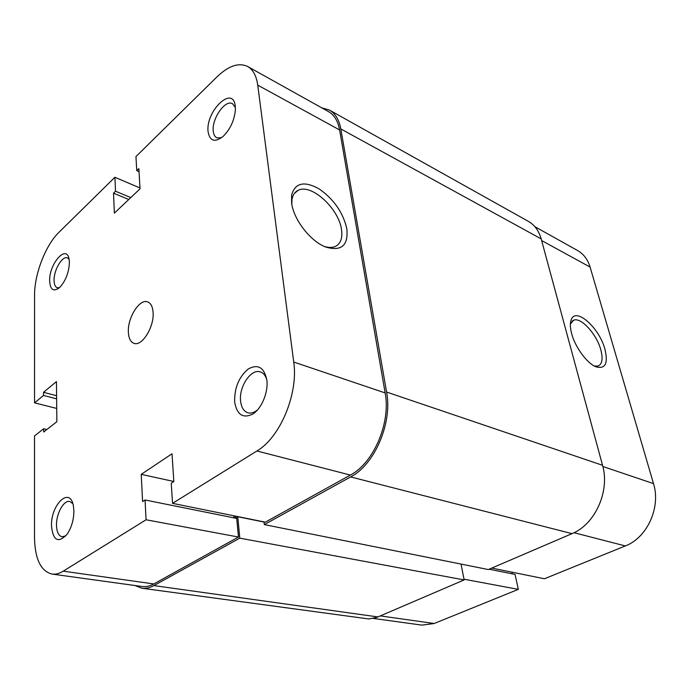 <?xml version="1.0" encoding="UTF-8"?>
<svg xmlns="http://www.w3.org/2000/svg" width="690" height="690" viewBox="0 0 690 690"><rect width="100%" height="100%" fill="white"/><g stroke="black" fill="none" stroke-linecap="round" stroke-linejoin="round"><path stroke-width="1.03" d="M321.738 107.83L329.423 110.064C335.305 113.436 339.101 119.724 340.808 128.927L386.59 392.049C392.645 422.651 374.713 464.611 350.641 476.928L264.322 524.598L264.037 521.899M329.423 110.064L528.368 221.361C534.595 224.923 538.864 230.771 541.176 238.895L602.534 465.284C610.176 490.978 595.056 524.538 572.001 533.646L488.322 569.552L264.322 524.598M235.256 518.13L235.066 516.025M264.054 522.071L237.765 516.741L235.325 518.138M461.049 564.084L464.129 579.936L239.792 538.148L237.765 516.741M239.792 538.148L153.887 585.594C149.73 587.854 145.719 588.734 141.838 588.216L134.869 585.508M464.129 579.936L377.033 617.3L368.909 618.973L141.838 588.216M208.113 131.85C205.249 111.349 233.203 84.284 235.273 106.286L235.368 110.167C234.324 120.371 230.331 129.03 223.388 136.154C214.978 142.778 209.889 141.338 208.113 131.85M235.368 107.468L232.496 103.698C225.251 99.127 211.502 119.034 213.27 131.221C213.641 134.567 214.823 136.758 216.815 137.793L221.387 137.819M234.669 402.003C234.324 388.022 238.826 377.042 248.176 369.047C257.965 363.656 264.201 367.373 266.883 380.199C268.367 392.3 261.734 408.359 252.971 413.966C243.044 418.839 236.946 414.845 234.669 402.003M266.84 379.862C265.607 375.627 263.468 372.988 260.423 371.945C251.1 368.305 238.697 386.857 240.612 401.209C241.379 407.523 243.812 411.387 247.917 412.793C251.039 413.612 254.299 412.611 257.689 409.774M49.637 281.011C48.938 263.666 66.939 243.423 69.147 259.544L69.397 262.416C68.94 272.541 65.688 280.908 59.633 287.514C53.604 292.103 50.275 289.938 49.637 281.011M69.086 259.207L67.422 257.887C62.307 255.533 53.682 270.221 54.07 280.451C54.165 284.513 55.235 286.945 57.27 287.756L59.383 287.739M51.5 525.97C50.715 504.709 69.768 486.209 73.321 505.425L73.899 510.816C73.813 519.76 71.527 527.591 67.059 534.302C58.245 543.479 53.061 540.701 51.5 525.97M72.864 503.657L69.742 501.475C63.782 499.914 56.157 513.722 56.502 525.28C56.727 532.025 58.581 535.854 62.057 536.777L65.886 535.802M291.62 202.989L291.577 195.097C295.113 182.755 304.316 180.702 319.194 188.931C333.856 199.255 343.068 212.529 346.837 228.761C348.45 245.545 341.395 251.634 325.671 247.02C310.517 241.371 293.552 219.549 291.62 202.989M324.3 246.434C328.535 247.753 332.157 247.788 335.159 246.528C340.653 243.837 342.757 238.145 341.481 229.442C338.807 208.613 311.423 183.342 298.252 190.285C294.854 191.872 292.767 194.925 291.999 199.445L291.801 204.171M153.077 312.329C152.628 306.61 150.817 303.134 147.634 301.884C139.527 298.399 127.262 318.125 128.383 332.502C128.763 338.471 130.634 342.085 133.998 343.344C141.976 346.725 154.405 326.732 153.077 312.329M139.966 187.965L114.902 177.278L58.909 232.366C45.592 245.131 34.362 274.266 34.569 295.199L34.535 402.856L56.727 408.437M146.073 519.768L63.238 571.173L153.801 583.947L238.473 537.044L146.073 519.768L145.047 499.974L142.589 501.552L141.217 474.349L172.017 453.779L173.846 481.534L171.241 483.198L172.543 503.346L265.339 522.166L350.356 475.065L256.922 450.984L172.543 503.346M247.632 66.499L328.544 111.625C334.262 114.902 337.945 121 339.601 129.944L257.741 85.137C256.43 75.822 253.058 69.612 247.632 66.499C238.783 62.316 228.571 65.766 217.005 76.84L135.956 156.57L136.749 170.646L138.854 168.61L140.018 188.827L114.376 213.141L113.514 193.166L115.515 191.225L114.902 177.278M257.741 85.137L293.724 362.034L385.149 392.921L339.601 129.944M385.149 392.921C390.98 422.539 373.644 463.111 350.356 475.065M233.85 515.775L234.039 517.88M145.047 499.974L236.722 518.423L238.473 537.044M153.801 583.947C149.756 586.155 145.857 587.009 142.08 586.5L52 574.063C55.562 574.546 59.314 573.58 63.238 571.173M52 574.063C40.77 571.165 34.94 558.969 34.5 537.484L34.526 435.951L43.66 428.757L43.677 432.026L56.865 421.685L56.442 381.605L43.513 392.3L43.522 395.456L34.535 402.856M256.922 450.984C280.14 437.589 298.52 393.524 293.724 362.034M139.026 171.638L136.749 170.646M128.771 199.488L113.514 193.166M130.781 197.582L115.515 191.225M173.837 481.499L141.217 474.349M56.589 395.706L43.513 392.3M56.623 398.837L43.522 395.456M46.877 429.516L43.66 428.757M604.932 349.209C608.295 363.414 605.346 369.297 596.074 366.856C587.19 363.544 575.184 347.294 571.665 333.684C570.13 327.923 569.949 323.377 571.113 320.031C575.27 306.334 599.308 327.543 604.932 349.209M594.418 366.071L598.144 366.019C602.266 364.079 603.146 358.662 600.8 349.761C596.669 334.184 580.989 316.908 573.692 320.195L570.371 324.059M602.844 466.492L653.508 483.612C661.063 507.271 647.151 537.795 625.321 545.937L544.427 578.763L491.754 568.077M653.508 483.612L590.097 267.082L541.616 240.534M512.265 573.856L511.902 572.165M463.982 579.203L518.311 589.364L515.059 574.416L489.141 569.207M518.311 589.364L434.183 623.501L421.97 625.131L373.35 618.421M534.905 226.717L577.521 250.487C583.576 253.937 587.768 259.466 590.097 267.082M602.534 465.284L386.59 392.049M541.176 238.895L340.808 128.927M572.001 533.646L350.641 476.928M377.93 616.929L153.887 585.594M625.321 545.937L574.02 532.715M380.319 615.903L434.183 623.501M291.999 199.445L291.577 195.097M294.294 193.528L298.252 190.285M572.295 320.997L573.692 320.195M570.492 323.714L571.113 320.031"/></g></svg>
